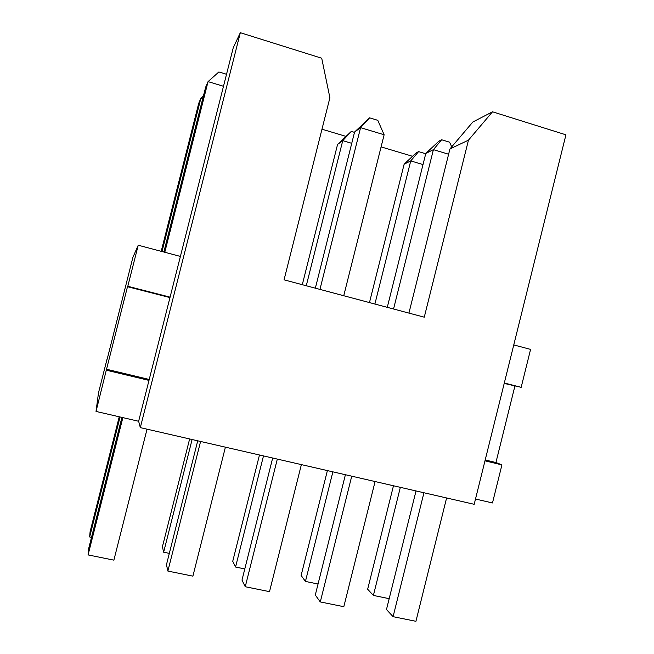 <?xml version="1.0" encoding="UTF-8"?>
<svg xmlns="http://www.w3.org/2000/svg" width="654" height="654" viewBox="0 0 654 654"><rect width="100%" height="100%" fill="white"/><g stroke="black" fill="none" stroke-linecap="round" stroke-linejoin="round"><path stroke-width="0.98" d="M107.166 359.218L132.909 257.316L138.231 245.225L180.398 256.425L170.081 297.145L127.8 286.288L127.497 286.689L106.537 369.24L96.024 411.431L138.64 421.266L148.989 380.399L106.488 370.229M140.316 427.626L474.191 504.299L565.931 134.822L492.519 111.801L468.46 140.16L424.266 317.182L284.057 279.838L329.894 97.748L321.719 58.231L240.329 32.7L140.316 427.626L138.64 421.266M513.766 344.928L530.582 349.391L521.164 387.332L504.209 383.416M475.499 499.027L492.487 502.951L501.929 464.888L484.982 460.825M107.035 359.185L98.509 392.752L96.024 411.431M240.329 32.7L233.257 47.709L180.398 256.425M169.966 297.595L127.497 286.689M521.164 387.332L504.308 382.999M514.878 386.154L495.928 462.525L501.929 464.888M495.928 462.525L485.203 459.958M149.226 379.467L106.537 369.24M412.527 156.29L381.086 146.888M345.819 136.334L321.972 129.206M138.231 245.225L127.8 286.288M170.081 297.145L148.989 380.399M492.519 111.801L472.826 122.02L449.936 148.957L408.922 313.094M468.46 140.16L449.936 148.957M202.675 98.885L200.852 98.345L198.759 103.193L161.203 251.324M162.004 251.537L200.852 98.345L203.394 96.048M448.619 154.23L433.414 149.643L441.622 139.76L438.875 141.182L425.795 153.428L387.282 307.331M374.897 304.036L410.737 160.909L418.585 151.614L416.197 152.84L404.139 164.187L369.469 302.589M223.488 86.279L208.054 81.619L218.886 71.948L226.529 74.278M164.783 252.281L208.054 81.619L205.626 87.252L163.852 252.027M306.268 285.757L342.753 140.643L351.321 131.397L337.57 144.42L302.295 284.703M441.622 139.76L449.568 142.18L451.734 146.831M369.616 117.843L377.799 120.336L384.127 134.765L360.583 127.661L369.616 117.843L354.582 132.026L315.351 288.177M393.553 309.007L433.414 149.643L425.795 153.428M319.945 289.403L360.583 127.661L354.582 132.026M384.127 134.765L343.742 295.739M351.746 143.324L342.753 140.643L337.57 144.42M423.007 164.563L410.737 160.909L404.139 164.187M425.713 153.755L418.585 151.614M354.501 132.361L351.321 131.397M301.38 464.61L269.513 591.649L245.25 586.736L277.321 459.083M345.402 474.722L315.293 595.042L320.288 601.933L351.738 476.177M272.669 458.021L241.988 580.106L245.25 586.736M393.471 485.759L367.654 589.238L373.393 595.426L400.346 487.336M327.392 470.586L301.126 575.455L305.443 581.422L332.878 471.845M119.241 416.794L90.088 531.751L89.639 536.959L120.058 416.982M91.519 537.343L89.639 536.959M225.401 447.164L192.897 576.141L167.882 571.073L200.59 441.466M189.635 438.948L162.421 546.736L163.647 552.205L192.096 439.513M389.179 598.68L373.393 595.426M259.474 454.988L232.734 561.296L235.554 567.026L263.488 455.912M375.085 481.54L343.816 606.699L320.288 601.933M416.026 490.941L386.473 609.536L393.087 616.673L423.947 492.756M244.8 568.931L235.554 567.026M169.321 553.374L163.647 552.205M318.057 584.022L305.443 581.422M121.922 417.407L88.592 548.861L88.069 554.911L122.87 417.628M147.036 429.163L113.878 560.143L88.069 554.911M393.087 616.673L415.928 621.3L446.6 497.964M197.729 440.804L166.459 564.721L167.882 571.073"/></g></svg>
